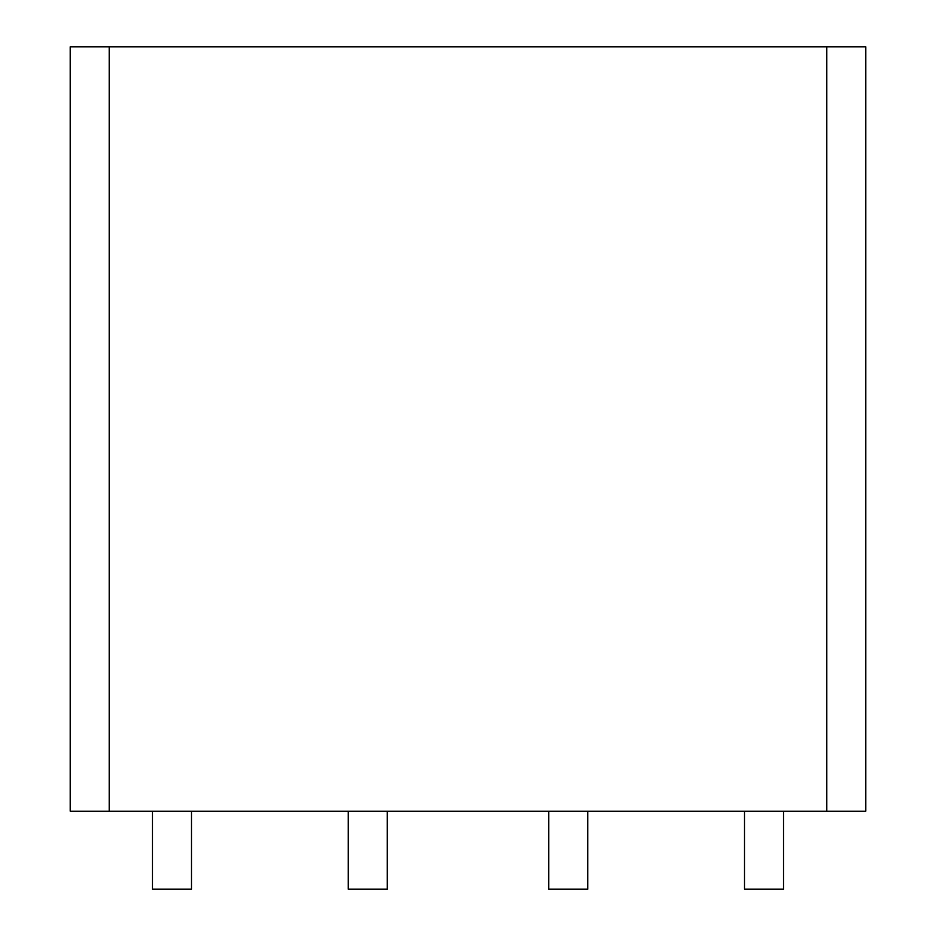 <?xml version="1.0" encoding="UTF-8"?>
<svg xmlns="http://www.w3.org/2000/svg" width="936" height="936" viewBox="0 0 936 936"><rect width="100%" height="100%" fill="white"/><g stroke="black" fill="none" stroke-linecap="round" stroke-linejoin="round"><path stroke-width="1.4" d="M744.506 811.196L70.2 811.196L70.2 46.8L865.8 46.8L865.8 811.196L744.506 811.196L744.506 889.2L783.514 889.2L783.514 811.196M865.8 811.196L865.8 46.8M191.494 811.196L191.494 889.2L152.486 889.2L152.486 811.196M387.27 811.196L387.27 889.2L348.274 889.2L348.274 811.196M587.726 811.196L587.726 889.2L548.73 889.2L548.73 811.196M109.196 811.196L109.196 46.8M826.804 46.8L826.804 811.196"/></g></svg>

